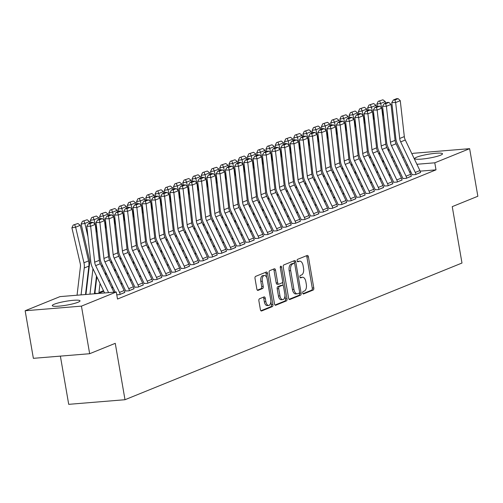 <?xml version="1.0" encoding="UTF-8"?>
<svg xmlns="http://www.w3.org/2000/svg" width="503" height="503" viewBox="0 0 503 503"><rect width="100%" height="100%" fill="white"/><g stroke="black" fill="none" stroke-linecap="round" stroke-linejoin="round"><path stroke-width="0.75" d="M302.693 293.004A1.239 0.66 85.3 0 0 303.428 293.978A1.239 0.66 85.3 0 0 303.535 293.953L313.174 290.042A1.773 0.949 85.3 0 0 313.784 287.949L308.408 256.813A1.773 0.949 85.3 0 0 307.352 255.411A1.773 0.949 85.3 0 0 307.201 255.449L297.562 259.359A1.239 0.66 85.3 0 0 297.135 260.824A1.239 0.66 85.3 0 0 297.87 261.805A1.239 0.66 85.3 0 0 297.977 261.78L299.228 261.277A5.671 3.031 85.3 0 1 299.719 261.158A5.671 3.031 85.3 0 1 303.083 265.634L303.535 268.225A5.671 3.031 85.3 0 1 301.586 274.94L300.341 275.443A1.239 0.66 85.3 0 0 299.914 276.914A1.239 0.66 85.3 0 0 300.649 277.895A1.239 0.66 85.3 0 0 300.756 277.87L302.007 277.36A5.671 3.031 85.3 0 1 302.498 277.241A5.671 3.031 85.3 0 1 305.862 281.718L306.314 284.314A5.671 3.031 85.3 0 1 304.365 291.03L303.12 291.533A1.239 0.66 85.3 0 0 302.693 293.004M54.274 304.202A14.084 1.968 170.2 0 1 69.728 300.7A14.084 1.968 170.2 0 1 80.027 300.832A14.084 1.968 170.2 0 1 78.009 302.259A14.084 1.968 170.2 0 1 62.561 305.761A14.084 1.968 170.2 0 1 52.262 305.629A14.084 1.968 170.2 0 1 54.274 304.202M416.767 157.162A14.084 1.968 170.2 0 1 432.222 153.66A14.084 1.968 170.2 0 1 442.521 153.792A14.084 1.968 170.2 0 1 440.502 155.22A14.084 1.968 170.2 0 1 425.054 158.722A14.084 1.968 170.2 0 1 414.755 158.59A14.084 1.968 170.2 0 1 416.767 157.162M259.491 298.769A1.773 0.949 85.3 0 0 258.888 300.869L260.397 309.603A1.773 0.949 85.3 0 0 261.447 311.005A1.773 0.949 85.3 0 0 261.598 310.967L272.305 306.623A1.773 0.949 85.3 0 0 272.915 304.522L267.533 273.387A1.773 0.949 85.3 0 0 266.483 271.991A1.773 0.949 85.3 0 0 266.332 272.029L255.625 276.367A1.773 0.949 85.3 0 0 255.015 278.467L256.838 289.018A1.773 0.949 85.3 0 0 257.888 290.42A1.773 0.949 85.3 0 0 258.045 290.382L262.629 288.521A1.773 0.949 85.3 0 0 263.232 286.427L262.333 281.19A4.741 2.534 85.3 0 1 264.371 275.481A4.741 2.534 85.3 0 1 267.187 279.222L270.727 299.719A4.741 2.534 85.3 0 1 268.684 305.434A4.741 2.534 85.3 0 1 265.873 301.687L265.282 298.273A1.773 0.949 85.3 0 0 264.232 296.877A1.773 0.949 85.3 0 0 264.075 296.915L259.491 298.769M116.287 291.998L81.442 306.132L25.15 310.753L59.995 296.619L116.287 291.998L117.507 299.046L436.007 169.851L434.787 162.802L416.899 164.274M411.919 153.861L413.34 153.289L469.632 148.668L477.85 196.252L452.247 206.639L461.987 263.031L125.002 399.722L115.262 343.329L89.66 353.716L81.442 306.132M469.632 148.668L434.787 162.802M288.609 298.16A1.773 0.949 85.3 0 0 289.659 299.555A1.773 0.949 85.3 0 0 289.816 299.518L300.517 295.179A1.773 0.949 85.3 0 0 301.127 293.079L295.751 261.944A1.773 0.949 85.3 0 0 294.695 260.548A1.773 0.949 85.3 0 0 294.544 260.579L283.837 264.924A1.773 0.949 85.3 0 0 283.233 267.024L288.609 298.16M286.414 300.901L275.707 305.246A1.773 0.949 85.3 0 1 275.556 305.277A1.773 0.949 85.3 0 1 274.5 303.881L269.124 272.745A1.773 0.949 85.3 0 1 269.734 270.645L274.311 268.791A1.773 0.949 85.3 0 1 274.468 268.753A1.773 0.949 85.3 0 1 275.518 270.149L277.7 282.78A1.773 0.949 85.3 0 0 278.75 284.176A1.773 0.949 85.3 0 0 278.907 284.138L281.944 282.906A1.773 0.949 85.3 0 0 282.554 280.806L280.284 267.665A1.239 0.66 85.3 0 1 280.819 266.169A1.239 0.66 85.3 0 1 281.554 267.15L287.018 298.801A1.773 0.949 85.3 0 1 286.414 300.901L284.893 301.027L275.009 305.032M60.379 356.118L68.71 404.337L125.002 399.722M116.778 294.827L119.695 294.588L124.75 292.381M134.835 287.219L138.174 287.094L143.236 284.88M112.986 287.464L111.861 287.923M153.321 279.718L156.659 279.593L161.721 277.386M131.472 279.97L130.346 280.423M171.806 272.224L175.145 272.098L180.206 269.885M149.957 272.469L148.831 272.928M190.291 264.723L193.63 264.597L198.691 262.39M168.442 264.968L167.317 265.427M208.776 257.222L212.115 257.102L217.177 254.889M186.921 257.473L185.802 257.926M227.262 249.727L230.6 249.601L235.662 247.394M205.406 249.972L204.287 250.431M245.747 242.226L249.086 242.106L254.147 239.893M223.892 242.477L222.772 242.93M264.232 234.731L267.571 234.605L272.632 232.399M242.377 234.976L241.258 235.435M282.717 227.23L286.056 227.105L291.118 224.898M260.862 227.482L259.743 227.934M301.203 219.736L304.541 219.61L309.603 217.397M279.347 219.981L278.228 220.44M319.688 212.235L323.027 212.109L328.088 209.902M297.833 212.486L296.713 212.939M338.173 204.74L341.512 204.614L346.573 202.401M316.318 204.985L315.199 205.444M356.658 197.239L359.997 197.113L365.059 194.906M334.803 197.484L333.684 197.943M375.144 189.738L378.482 189.618L383.544 187.405M353.288 189.989L352.169 190.442M393.629 182.243L396.968 182.117L402.029 179.911M371.774 182.488L370.654 182.947M412.114 174.742L415.453 174.623L420.508 172.41M390.259 174.994L389.14 175.446M436.007 169.851L420.156 171.152M410.863 171.919L409.568 172.02M400.243 172.787L398.948 172.894M95.287 289.847L94.841 290.024M86.044 293.595L85.598 293.771M381.016 178.741L379.897 179.2M402.872 178.496L406.21 178.37L411.272 176.157M362.531 186.242L361.412 186.695M384.386 185.991L387.725 185.865L392.786 183.658M344.046 193.737L342.927 194.196M365.901 193.492L369.24 193.366L374.301 191.159M325.56 201.238L324.441 201.69M347.416 200.986L350.754 200.86L355.816 198.654M307.075 208.732L305.956 209.191M328.931 208.487L332.269 208.361L337.331 206.155M288.59 216.233L287.471 216.686M310.445 215.982L313.784 215.862L318.845 213.649M270.105 223.728L268.986 224.187M291.96 223.483L295.299 223.357L300.36 221.15M251.619 231.229L250.5 231.682M273.475 230.984L276.813 230.858L281.875 228.645M233.134 238.73L232.015 239.183M254.99 238.479L258.328 238.353L263.39 236.146M214.649 246.225L213.53 246.684M236.504 245.98L239.843 245.854L244.904 243.641M196.164 253.726L195.045 254.178M218.019 253.474L221.358 253.349L226.419 251.142M177.678 261.22L176.559 261.679M199.534 260.975L202.872 260.85L207.934 258.643M159.2 268.721L158.074 269.174M181.049 268.47L184.387 268.344L189.449 266.137M140.714 276.216L139.589 276.675M162.563 275.971L165.902 275.845L170.963 273.638M122.229 283.717L121.104 284.17M144.078 283.466L147.417 283.346L152.478 281.133M95.161 293.463L98.506 293.337L103.744 291.212M125.593 290.967L128.931 290.841L133.993 288.634M89.66 353.716L33.368 358.331L25.15 310.753M393.434 161.362L394.559 160.903M402.677 157.615L403.802 157.156M407.568 165.034L406.279 165.141M396.949 165.908L395.66 166.015M302.498 277.241L300.976 277.367A5.671 3.031 85.3 0 0 300.486 277.486L302.007 277.36M299.719 261.158L298.197 261.283A5.671 3.031 85.3 0 0 297.707 261.397L299.228 261.277M302.957 293.695L311.653 290.168A1.773 0.949 85.3 0 0 312.262 288.074L306.887 256.932A1.773 0.949 85.3 0 0 306.377 255.782M294.494 263.603L294.23 262.069A1.773 0.949 85.3 0 0 293.721 260.919M289.118 299.31L298.996 295.305A1.773 0.949 85.3 0 0 299.606 293.205L299.499 292.589M299.103 293.161A1.239 0.66 85.3 0 0 299.53 291.69L294.808 264.364A1.239 0.66 85.3 0 0 294.073 263.383A1.239 0.66 85.3 0 0 293.966 263.409L292.652 263.943A5.671 3.031 85.3 0 0 290.703 270.658L293.928 289.338A5.671 3.031 85.3 0 0 297.298 293.815A5.671 3.031 85.3 0 0 297.789 293.695L299.103 293.161M292.664 263.515A1.239 0.66 85.3 0 0 292.551 263.509A1.239 0.66 85.3 0 0 292.444 263.534L293.966 263.409M297.298 293.815L295.777 293.941A5.671 3.031 85.3 0 1 292.406 289.464L289.181 270.777A5.671 3.031 85.3 0 1 291.13 264.069L292.444 263.534M277.386 284.264A1.773 0.949 85.3 0 1 277.228 284.302A1.773 0.949 85.3 0 1 276.178 282.9L273.997 270.274A1.773 0.949 85.3 0 0 273.487 269.124M282.56 281.894L283.22 285.748M284.943 295.695L285.503 298.927L287.018 298.801M279.964 295.883A4.741 2.534 85.3 0 0 282.78 299.625A4.741 2.534 85.3 0 0 284.817 293.909L283.573 286.691A1.773 0.949 85.3 0 0 282.516 285.289A1.773 0.949 85.3 0 0 282.365 285.327L279.322 286.559A1.773 0.949 85.3 0 0 278.719 288.659L279.964 295.883L278.442 296.003A4.741 2.534 85.3 0 0 281.259 299.75L282.78 299.625M281.152 285.427A1.773 0.949 85.3 0 0 280.995 285.415A1.773 0.949 85.3 0 0 280.844 285.452L282.365 285.327M278.442 296.003L277.197 288.785A1.773 0.949 85.3 0 1 277.801 286.685L280.844 285.452M284.893 301.027A1.773 0.949 85.3 0 0 285.503 298.927M268.684 305.434L267.162 305.554A4.741 2.534 85.3 0 1 264.352 301.813L263.761 298.398A1.773 0.949 85.3 0 0 263.251 297.248M264.371 275.481L262.849 275.606A4.741 2.534 85.3 0 0 260.812 281.315L262.333 281.19M257.347 290.168L261.107 288.647A1.773 0.949 85.3 0 0 261.711 286.547L260.812 281.315M266.716 277.581L266.012 273.513A1.773 0.949 85.3 0 0 265.502 272.362M260.906 310.753L270.784 306.748A1.773 0.949 85.3 0 0 271.394 304.648L270.847 301.498M382.915 99.789L378.187 101.348L382.915 99.789L385.267 101.6L385.619 103.128M392.258 156.093L391.994 158.338M390.077 174.604A1.805 1.503 -112.1 0 0 390.102 175.019L390.108 175.057M388.731 148.718L388.467 150.963M386.543 167.216L386.273 169.467M385.267 101.6L380.645 103.473L381.727 108.12M381.821 108.529L383.726 116.683M379.683 101.103L380.645 103.473L376.898 104.083L378.187 101.348M377.451 106.441L376.898 104.083M383.085 162.796L383.349 160.545M415.918 174.434L415.912 174.396A6.319 5.269 -112.1 0 0 415.283 172.435L400.677 141.89A9.029 7.526 67.9 0 1 399.696 138.476L395.647 102.549L391.799 102.555L395.848 138.482A13.543 11.292 -112.1 0 0 397.32 143.607L411.926 174.145A1.805 1.503 67.9 0 1 412.108 174.711L412.139 174.893M420.539 172.56L420.533 172.523A6.319 5.269 -112.1 0 0 419.904 170.561L405.299 140.016A9.029 7.526 67.9 0 1 404.318 136.602L400.269 100.675L395.647 102.549L394.924 99.971L398.162 98.663L396.622 98.663L393.39 99.978L394.924 99.971M393.39 99.978L391.799 102.555M400.269 100.675L398.162 98.663M373.672 103.536L368.944 105.096L373.672 103.536L376.024 105.347L376.376 106.875M383.016 159.841L382.752 162.092M380.834 178.351A1.805 1.503 -112.1 0 0 380.859 178.766L380.865 178.804M379.488 152.466L379.224 154.717M377.3 170.963L377.03 173.214M376.024 105.347L371.403 107.221L372.484 111.867M372.578 112.276L374.484 120.431M370.441 104.85L371.403 107.221L367.655 107.837L368.944 105.096M368.209 110.188L367.655 107.837M373.842 166.543L374.106 164.292M364.43 107.284L359.702 108.843L364.43 107.284L366.781 109.094L367.133 110.622M373.773 163.588L373.509 165.839M371.591 182.099A1.805 1.503 -112.1 0 0 371.616 182.52L371.623 182.551M370.246 156.213L369.982 158.464M368.058 174.711L367.787 176.962M366.781 109.094L362.16 110.968L363.241 115.615M363.336 116.023L365.241 124.178M361.198 108.598L362.16 110.968L358.413 111.584L359.702 108.843M358.966 113.942L358.413 111.584M364.6 170.291L364.864 168.046M406.675 178.181L406.669 178.144A6.319 5.269 -112.1 0 0 406.04 176.182L391.435 145.637A9.029 7.526 67.9 0 1 390.454 142.223L386.405 106.296L382.557 106.303L386.606 142.23A13.543 11.292 -112.1 0 0 388.077 147.354L402.683 177.899A1.805 1.503 67.9 0 1 402.865 178.458L402.897 178.64M411.297 176.308L411.291 176.27A6.319 5.269 -112.1 0 0 410.662 174.308L396.056 143.764A9.029 7.526 67.9 0 1 395.075 140.35L391.026 104.423L386.405 106.296L385.682 103.725L388.92 102.411L387.379 102.411L384.147 103.725L385.682 103.725M384.147 103.725L382.557 106.303M391.026 104.423L388.92 102.411M397.433 181.929L397.427 181.897A6.319 5.269 -112.1 0 0 396.798 179.929L382.192 149.385A9.029 7.526 67.9 0 1 381.211 145.971L377.162 110.044L373.314 110.056L377.363 145.983A13.543 11.292 -112.1 0 0 378.834 151.101L393.44 181.646A1.805 1.503 67.9 0 1 393.623 182.205L393.654 182.388M402.054 180.055L402.048 180.024A6.319 5.269 -112.1 0 0 401.419 178.056L386.813 147.511A9.029 7.526 67.9 0 1 385.832 144.097L381.783 108.17L377.162 110.044L376.439 107.472L379.677 106.158L378.137 106.164L374.905 107.472L376.439 107.472M374.905 107.472L373.314 110.056M381.783 108.17L379.677 106.158M355.187 111.037L350.459 112.597L355.187 111.037L357.539 112.842L357.891 114.376M364.53 167.336L364.266 169.586M362.349 185.846A1.805 1.503 -112.1 0 0 362.374 186.267L362.38 186.299M361.003 159.96L360.739 162.211M358.815 178.464L358.545 180.709M357.539 112.842L352.917 114.722L353.999 119.368M354.093 119.777L355.998 127.932M351.955 112.345L352.917 114.722L349.17 115.332L350.459 112.597M349.723 117.689L349.17 115.332M355.357 174.044L355.627 171.793M345.945 114.785L341.216 116.344L345.945 114.785L348.296 116.595L348.648 118.123M355.288 171.089L355.024 173.34M353.106 189.6A1.805 1.503 -112.1 0 0 353.131 190.015L353.137 190.052M351.76 163.714L351.496 165.965M349.572 182.212L349.302 184.463M348.296 116.595L343.675 118.469L344.756 123.116M344.851 123.524L346.756 131.679M342.713 116.099L343.675 118.469L339.927 119.085L341.216 116.344M340.481 121.437L339.927 119.085M346.114 177.792L346.385 175.541M388.19 185.682L388.184 185.645A6.319 5.269 -112.1 0 0 387.555 183.677L372.949 153.138A9.029 7.526 67.9 0 1 371.969 149.724L367.919 113.797L364.071 113.804L368.121 149.731A13.543 11.292 -112.1 0 0 369.592 154.849L384.198 185.393A1.805 1.503 67.9 0 1 384.38 185.959L384.411 186.141M392.812 183.802L392.805 183.771A6.319 5.269 -112.1 0 0 392.177 181.803L377.571 151.258A9.029 7.526 67.9 0 1 376.59 147.844L372.541 111.924L367.919 113.797L367.196 111.22L370.434 109.906L368.894 109.912L365.662 111.226L367.196 111.22M365.662 111.226L364.071 113.804M372.541 111.924L370.434 109.906M378.948 189.43L378.941 189.392A6.319 5.269 -112.1 0 0 378.313 187.43L363.707 156.886A9.029 7.526 67.9 0 1 362.726 153.472L358.677 117.545L354.829 117.551L358.878 153.478A13.543 11.292 -112.1 0 0 360.349 158.602L374.955 189.147A1.805 1.503 67.9 0 1 375.137 189.706L375.169 189.889M383.569 187.556L383.563 187.518A6.319 5.269 -112.1 0 0 382.934 185.557L368.328 155.012A9.029 7.526 67.9 0 1 367.347 151.598L363.298 115.671L358.677 117.545L357.954 114.967L361.192 113.659L359.651 113.659L356.42 114.973L357.954 114.967M356.42 114.973L354.829 117.551M363.298 115.671L361.192 113.659M336.702 118.532L331.974 120.091L336.702 118.532L339.053 120.343L339.406 121.871M346.045 174.837L345.781 177.087M343.863 193.347A1.805 1.503 -112.1 0 0 343.889 193.762L343.895 193.8M342.518 167.461L342.254 169.712M340.33 185.959L340.059 188.21M339.053 120.343L334.432 122.216L335.514 126.863M335.608 127.272L337.513 135.426M333.47 119.846L334.432 122.216L330.685 122.833L331.974 120.091M331.238 125.184L330.685 122.833M336.872 181.539L337.142 179.288M369.705 193.177L369.699 193.139A6.319 5.269 -112.1 0 0 369.07 191.178L354.464 160.633A9.029 7.526 67.9 0 1 353.483 157.219L349.434 121.292L345.586 121.305L349.635 157.225A13.543 11.292 -112.1 0 0 351.107 162.35L365.712 192.894A1.805 1.503 67.9 0 1 365.895 193.454L365.926 193.636M374.326 191.303L374.32 191.266A6.319 5.269 -112.1 0 0 373.691 189.304L359.085 158.759A9.029 7.526 67.9 0 1 358.105 155.345L354.055 119.418L349.434 121.292L348.717 118.721L351.949 117.406L350.409 117.406L347.177 118.721L348.717 118.721M347.177 118.721L345.586 121.305M354.055 119.418L351.949 117.406M327.459 122.286L322.731 123.839L327.459 122.286L329.811 124.09L330.163 125.624M336.803 178.584L336.538 180.835M334.621 197.094A1.805 1.503 -112.1 0 0 334.646 197.516L334.652 197.547M333.275 171.209L333.011 173.46M331.087 189.713L330.817 191.957M329.811 124.09L325.19 125.964L326.271 130.617M326.365 131.025L328.27 139.174M324.228 123.593L325.19 125.964L321.442 126.58L322.731 123.839M321.995 128.938L321.442 126.58M327.629 185.286L327.899 183.042M360.462 196.924L360.456 196.893A6.319 5.269 -112.1 0 0 359.827 194.925L345.221 164.38A9.029 7.526 67.9 0 1 344.241 160.966L340.191 125.046L336.344 125.052L340.393 160.979A13.543 11.292 -112.1 0 0 341.864 166.097L356.47 196.642A1.805 1.503 67.9 0 1 356.652 197.201L356.684 197.383M365.084 195.051L365.077 195.019A6.319 5.269 -112.1 0 0 364.449 193.051L349.843 162.507A9.029 7.526 67.9 0 1 348.862 159.093L344.813 123.166L340.191 125.046L339.475 122.468L342.706 121.154L341.166 121.16L337.934 122.468L339.475 122.468M337.934 122.468L336.344 125.052M344.813 123.166L342.706 121.154M318.217 126.033L313.488 127.592L318.217 126.033L320.568 127.844L320.92 129.372M327.56 182.338L327.296 184.582M325.378 200.848A1.805 1.503 -112.1 0 0 325.403 201.263L325.41 201.301M324.033 174.962L323.769 177.207M321.845 193.46L321.58 195.711M320.568 127.844L315.947 129.717L317.028 134.364M317.123 134.773L319.028 142.927M314.985 127.347L315.947 129.717L312.206 130.327L313.488 127.592M312.753 132.685L312.206 130.327M318.386 189.04L318.657 186.789M308.974 129.78L304.246 131.34L308.974 129.78L311.326 131.591L311.678 133.119M318.317 186.085L318.053 188.336M316.136 204.595A1.805 1.503 -112.1 0 0 316.161 205.01L316.167 205.048M314.79 178.71L314.526 180.961M312.602 197.207L312.338 199.458M311.326 131.591L306.704 133.465L307.786 138.111M307.88 138.52L309.785 146.675M305.742 131.094L306.704 133.465L302.963 134.081L304.246 131.34M303.51 136.432L302.963 134.081M309.144 192.787L309.414 190.536M299.731 133.528L295.003 135.087L299.731 133.528L302.083 135.338L302.435 136.866M309.075 189.832L308.811 192.083M306.893 208.343A1.805 1.503 -112.1 0 0 306.918 208.764L306.924 208.795M305.547 182.457L305.283 184.708M303.359 200.955L303.095 203.206M302.083 135.338L297.462 137.212L298.543 141.859M298.637 142.267L300.543 150.422M296.5 134.842L297.462 137.212L293.721 137.828L295.003 135.087M294.268 140.186L293.721 137.828M299.901 196.535L300.172 194.284M290.489 137.281L285.761 138.841L290.489 137.281L292.84 139.086L293.192 140.62M299.832 193.58L299.568 195.83M297.65 212.09A1.805 1.503 -112.1 0 0 297.675 212.511L297.682 212.543M296.305 186.204L296.041 188.455M294.117 204.708L293.853 206.953M292.84 139.086L288.219 140.966L289.3 145.612M289.395 146.021L291.3 154.176M287.257 138.589L288.219 140.966L284.478 141.576L285.761 138.841M285.025 143.933L284.478 141.576M290.659 200.288L290.929 198.037M281.246 141.029L276.518 142.588L281.246 141.029L283.598 142.839L283.956 144.367M290.589 197.333L290.325 199.578M288.408 215.844A1.805 1.503 -112.1 0 0 288.433 216.259L288.439 216.296M287.062 189.958L286.798 192.203M284.874 208.456L284.61 210.707M283.598 142.839L278.976 144.713L280.058 149.36M280.152 149.768L282.057 157.923M278.014 142.343L278.976 144.713L275.235 145.329L276.518 142.588M275.782 147.681L275.235 145.329M281.416 204.036L281.686 201.785M272.01 144.776L267.275 146.335L272.01 144.776L274.355 146.587L274.713 148.115M281.347 201.081L281.083 203.331M279.165 219.591A1.805 1.503 -112.1 0 0 279.19 220.006L279.196 220.044M277.819 193.705L277.555 195.956M275.631 212.203L275.367 214.454M274.355 146.587L269.734 148.46L270.815 153.107M270.91 153.516L272.815 161.67M268.772 146.09L269.734 148.46L265.993 149.077L267.275 146.335M266.54 151.428L265.993 149.077M272.173 207.783L272.444 205.532M262.767 148.53L258.033 150.083L262.767 148.53L265.112 150.334L265.471 151.868M272.104 204.828L271.84 207.079M269.922 223.338A1.805 1.503 -112.1 0 0 269.948 223.76L269.954 223.791M268.577 197.453L268.313 199.704M266.389 215.95L266.125 218.201M265.112 150.334L260.491 152.208L261.573 156.861M261.667 157.263L263.572 165.418M259.529 149.837L260.491 152.208L256.75 152.824L258.033 150.083M257.297 155.182L256.75 152.824M262.931 211.53L263.201 209.286M253.525 152.277L248.79 153.836L253.525 152.277L255.87 154.088L256.228 155.616M262.862 208.575L262.597 210.826M260.68 227.086A1.805 1.503 -112.1 0 0 260.705 227.507L260.711 227.545M259.334 201.2L259.07 203.451M257.146 219.704L256.882 221.955M255.87 154.088L251.249 155.961L252.33 160.608M252.424 161.017L254.329 169.171M250.287 153.591L251.249 155.961L247.507 156.571L248.79 153.836M248.054 158.929L247.507 156.571M253.688 215.284L253.958 213.033M244.282 156.024L239.547 157.584L244.282 156.024L246.627 157.835L246.986 159.363M253.619 212.329L253.355 214.58M251.437 230.839A1.805 1.503 -112.1 0 0 251.462 231.254L251.469 231.292M250.092 204.954L249.828 207.205M247.904 223.451L247.639 225.702M246.627 157.835L242.006 159.709L243.087 164.355M243.182 164.764L245.087 172.919M241.044 157.338L242.006 159.709L238.265 160.325L239.547 157.584M238.812 162.676L238.265 160.325M244.445 219.031L244.716 216.78M235.039 159.772L230.305 161.331L235.039 159.772L237.385 161.582L237.743 163.11M244.376 216.076L244.112 218.327M242.195 234.587A1.805 1.503 -112.1 0 0 242.22 235.002L242.226 235.039M240.849 208.701L240.585 210.952M238.661 227.199L238.397 229.45M237.385 161.582L232.763 163.456L233.845 168.103M233.939 168.511L235.844 176.666M231.801 161.086L232.763 163.456L229.022 164.072L230.305 161.331M229.569 166.424L229.022 164.072M235.203 222.779L235.473 220.528M225.797 163.525L221.062 165.078L225.797 163.525L228.142 165.33L228.5 166.864M235.134 219.824L234.87 222.075M232.952 238.334A1.805 1.503 -112.1 0 0 232.977 238.755L232.983 238.787M231.606 212.448L231.342 214.699M229.418 230.952L229.154 233.197M228.142 165.33L223.521 167.203L224.602 171.856M224.696 172.265L226.601 180.42M222.559 164.833L223.521 167.203L219.78 167.82L221.062 165.078M220.327 170.177L219.78 167.82M225.96 226.526L226.231 224.281M216.554 167.273L211.82 168.832L216.554 167.273L218.899 169.083L219.258 170.611M225.891 223.577L225.627 225.822M223.709 242.088A1.805 1.503 -112.1 0 0 223.734 242.503L223.741 242.54M222.364 216.202L222.1 218.447M220.176 234.7L219.912 236.951M218.899 169.083L214.278 170.957L215.359 175.604M215.454 176.012L217.359 184.167M213.316 168.587L214.278 170.957L210.537 171.567L211.82 168.832M211.084 173.925L210.537 171.567M216.718 230.28L216.988 228.029M207.311 171.02L202.577 172.579L207.311 171.02L209.657 172.831L210.015 174.359M216.648 227.325L216.384 229.575M214.467 245.835A1.805 1.503 -112.1 0 0 214.492 246.25L214.498 246.288M213.121 219.949L212.857 222.2M210.933 238.447L210.669 240.698M209.657 172.831L205.035 174.704L206.117 179.351M206.211 179.76L208.116 187.915M204.073 172.334L205.035 174.704L201.294 175.321L202.577 172.579M201.841 177.672L201.294 175.321M207.475 234.027L207.745 231.776M198.069 174.774L193.334 176.327L198.069 174.774L200.414 176.578L200.772 178.106M207.406 231.072L207.142 233.323M205.224 249.582A1.805 1.503 -112.1 0 0 205.249 250.004L205.255 250.035M203.878 223.697L203.614 225.948M201.69 242.195L201.426 244.445M200.414 176.578L195.793 178.452L196.874 183.098M196.969 183.507L198.874 191.662M194.831 176.081L195.793 178.452L192.052 179.068L193.334 176.327M192.599 181.426L192.052 179.068M198.232 237.774L198.503 235.53M188.826 178.521L184.092 180.08L188.826 178.521L191.171 180.326L191.53 181.86M198.163 234.819L197.899 237.07M195.981 253.33A1.805 1.503 -112.1 0 0 196.007 253.751L196.013 253.782M194.636 227.444L194.372 229.695M192.448 245.948L192.184 248.199M191.171 180.326L186.55 182.205L187.632 186.852M187.732 187.261L189.631 195.416M185.588 179.829L186.55 182.205L182.809 182.815L184.092 180.08M183.356 185.173L182.809 182.815M188.99 241.528L189.26 239.277M179.584 182.268L174.849 183.828L179.584 182.268L181.929 184.079L182.287 185.607M188.921 238.573L188.656 240.824M186.739 257.083A1.805 1.503 -112.1 0 0 186.764 257.498L186.77 257.536M185.393 231.198L185.129 233.449M183.205 249.695L182.941 251.946M181.929 184.079L177.308 185.953L178.389 190.599M178.49 191.008L180.388 199.163M176.346 183.582L177.308 185.953L173.566 186.569L174.849 183.828M174.113 188.921L173.566 186.569M179.747 245.275L180.017 243.024M170.341 186.016L165.606 187.575L170.341 186.016L172.686 187.826L173.045 189.354M179.678 242.32L179.414 244.571M177.496 260.831A1.805 1.503 -112.1 0 0 177.521 261.246L177.528 261.283M176.151 234.945L175.887 237.196M173.963 253.443L173.698 255.694M172.686 187.826L168.065 189.7L169.146 194.347M169.247 194.755L171.146 202.91M167.103 187.33L168.065 189.7L164.324 190.316L165.606 187.575M164.871 192.668L164.324 190.316M170.504 249.023L170.775 246.772M161.098 189.769L156.364 191.322L161.098 189.769L163.444 191.574L163.802 193.108M170.435 246.068L170.171 248.319M168.254 264.578A1.805 1.503 -112.1 0 0 168.279 264.999L168.285 265.031M166.908 238.692L166.644 240.943M164.72 257.196L164.456 259.441M163.444 191.574L158.822 193.448L159.904 198.1M160.004 198.509L161.903 206.658M157.86 191.077L158.822 193.448L155.081 194.064L156.364 191.322M155.628 196.422L155.081 194.064M161.262 252.77L161.532 250.525M151.856 193.517L147.121 195.076L151.856 193.517L154.201 195.327L154.559 196.855M161.193 249.821L160.929 252.066M159.011 268.332A1.805 1.503 -112.1 0 0 159.036 268.747L159.042 268.784M157.665 242.446L157.401 244.691M155.477 260.944L155.213 263.195M154.201 195.327L149.58 197.201L150.661 201.848M150.762 202.256L152.661 210.411M148.618 194.831L149.58 197.201L145.839 197.811L147.121 195.076M146.386 200.169L145.839 197.811M152.019 256.524L152.29 254.273M142.613 197.264L137.879 198.823L142.613 197.264L144.958 199.075L145.317 200.603M151.95 253.569L151.686 255.82M149.768 272.079A1.805 1.503 -112.1 0 0 149.793 272.494L149.8 272.532M148.423 246.193L148.159 248.444M146.235 264.691L145.971 266.942M144.958 199.075L140.337 200.949L141.418 205.595M141.519 206.004L143.418 214.159M139.375 198.578L140.337 200.949L136.596 201.565L137.879 198.823M137.143 203.916L136.596 201.565M142.777 260.271L143.047 258.02M133.37 201.011L128.636 202.571L133.37 201.011L135.716 202.822L136.074 204.35M142.707 257.316L142.443 259.567M140.526 275.826A1.805 1.503 -112.1 0 0 140.551 276.248L140.557 276.279M139.18 249.941L138.916 252.192M136.992 268.439L136.728 270.689M135.716 202.822L131.094 204.696L132.176 209.342M132.276 209.751L134.175 217.906M130.132 202.325L131.094 204.696L127.353 205.312L128.636 202.571M127.9 207.67L127.353 205.312M133.534 264.018L133.804 261.767M351.22 200.678L351.213 200.64A6.319 5.269 -112.1 0 0 350.585 198.679L335.979 168.134A9.029 7.526 67.9 0 1 334.998 164.72L330.949 128.793L327.101 128.799L331.15 164.726A13.543 11.292 -112.1 0 0 332.621 169.844L347.227 200.389A1.805 1.503 67.9 0 1 347.41 200.955L347.441 201.137M355.841 198.804L355.835 198.767A6.319 5.269 -112.1 0 0 355.206 196.799L340.6 166.26A9.029 7.526 67.9 0 1 339.619 162.846L335.57 126.919L330.949 128.793L330.232 126.215L333.464 124.907L331.923 124.907L328.692 126.222L330.232 126.215M328.692 126.222L327.101 128.799M335.57 126.919L333.464 124.907M341.977 204.425L341.971 204.388A6.319 5.269 -112.1 0 0 341.342 202.426L326.736 171.881A9.029 7.526 67.9 0 1 325.755 168.467L321.706 132.541L317.858 132.547L321.907 168.474A13.543 11.292 -112.1 0 0 323.379 173.598L337.985 204.143A1.805 1.503 67.9 0 1 338.167 204.702L338.198 204.884M346.598 202.552L346.592 202.514A6.319 5.269 -112.1 0 0 345.963 200.552L331.358 170.008A9.029 7.526 67.9 0 1 330.377 166.594L326.328 130.667L321.706 132.541L320.989 129.963L324.221 128.655L322.681 128.655L319.449 129.969L320.989 129.963M319.449 129.969L317.858 132.547M326.328 130.667L324.221 128.655M332.735 208.173L332.728 208.141A6.319 5.269 -112.1 0 0 332.099 206.173L317.494 175.629A9.029 7.526 67.9 0 1 316.513 172.215L312.464 136.288L308.616 136.3L312.665 172.227A13.543 11.292 -112.1 0 0 314.136 177.345L328.742 207.89A1.805 1.503 67.9 0 1 328.924 208.449L328.956 208.632M337.356 206.299L337.35 206.261A6.319 5.269 -112.1 0 0 336.721 204.3L322.115 173.755A9.029 7.526 67.9 0 1 321.134 170.341L317.085 134.414L312.464 136.288L311.747 133.716L314.979 132.402L313.438 132.408L310.206 133.716L311.747 133.716M310.206 133.716L308.616 136.3M317.085 134.414L314.979 132.402M323.492 211.92L323.486 211.889A6.319 5.269 -112.1 0 0 322.857 209.921L308.251 179.382A9.029 7.526 67.9 0 1 307.27 175.968L303.221 140.041L299.373 140.048L303.422 175.975A13.543 11.292 -112.1 0 0 304.893 181.093L319.499 211.637A1.805 1.503 67.9 0 1 319.682 212.203L319.713 212.385M328.113 210.047L328.107 210.015A6.319 5.269 -112.1 0 0 327.478 208.047L312.872 177.502A9.029 7.526 67.9 0 1 311.891 174.088L307.842 138.168L303.221 140.041L302.504 137.464L305.736 136.15L304.196 136.156L300.964 137.47L302.504 137.464M300.964 137.47L299.373 140.048M307.842 138.168L305.736 136.15M314.249 215.674L314.243 215.636A6.319 5.269 -112.1 0 0 313.614 213.674L299.008 183.13A9.029 7.526 67.9 0 1 298.028 179.716L293.978 143.789L290.13 143.795L294.18 179.722A13.543 11.292 -112.1 0 0 295.651 184.846L310.257 215.391A1.805 1.503 67.9 0 1 310.439 215.95L310.47 216.133M318.871 213.8L318.864 213.762A6.319 5.269 -112.1 0 0 318.236 211.801L303.63 181.256A9.029 7.526 67.9 0 1 302.649 177.842L298.6 141.915L293.978 143.789L293.262 141.211L296.493 139.903L294.953 139.903L291.721 141.217L293.262 141.211M291.721 141.217L290.13 143.795M298.6 141.915L296.493 139.903M305.007 219.421L305 219.383A6.319 5.269 -112.1 0 0 304.372 217.422L289.766 186.877A9.029 7.526 67.9 0 1 288.785 183.463L284.736 147.536L280.888 147.549L284.937 183.469A13.543 11.292 -112.1 0 0 286.408 188.594L301.014 219.138A1.805 1.503 67.9 0 1 301.196 219.698L301.228 219.88M309.628 217.548L309.622 217.51A6.319 5.269 -112.1 0 0 308.993 215.548L294.387 185.003A9.029 7.526 67.9 0 1 293.406 181.589L289.357 145.663L284.736 147.536L284.019 144.965L287.251 143.651L285.71 143.651L282.479 144.965L284.019 144.965M282.479 144.965L280.888 147.549M289.357 145.663L287.251 143.651M295.764 223.169L295.758 223.137A6.319 5.269 -112.1 0 0 295.129 221.169L280.523 190.624A9.029 7.526 67.9 0 1 279.542 187.21L275.493 151.284L271.645 151.296L275.694 187.223A13.543 11.292 -112.1 0 0 277.166 192.341L291.771 222.886A1.805 1.503 67.9 0 1 291.954 223.445L291.985 223.628M300.385 221.295L300.379 221.263A6.319 5.269 -112.1 0 0 299.75 219.295L285.144 188.751A9.029 7.526 67.9 0 1 284.164 185.337L280.114 149.41L275.493 151.284L274.776 148.712L278.008 147.398L276.468 147.404L273.236 148.712L274.776 148.712M273.236 148.712L271.645 151.296M280.114 149.41L278.008 147.398M286.521 226.922L286.515 226.884A6.319 5.269 -112.1 0 0 285.886 224.923L271.28 194.378A9.029 7.526 67.9 0 1 270.3 190.964L266.25 155.037L262.403 155.043L266.452 190.97A13.543 11.292 -112.1 0 0 267.923 196.088L282.529 226.633A1.805 1.503 67.9 0 1 282.711 227.199L282.743 227.381M291.143 225.042L291.136 225.011A6.319 5.269 -112.1 0 0 290.508 223.043L275.902 192.498A9.029 7.526 67.9 0 1 274.921 189.09L270.872 153.163L266.25 155.037L265.534 152.459L268.765 151.145L267.225 151.151L263.993 152.466L265.534 152.459M263.993 152.466L262.403 155.043M270.872 153.163L268.765 151.145M277.279 230.67L277.272 230.632A6.319 5.269 -112.1 0 0 276.644 228.67L262.038 198.125A9.029 7.526 67.9 0 1 261.057 194.711L257.008 158.785L253.16 158.791L257.209 194.718A13.543 11.292 -112.1 0 0 258.68 199.842L273.286 230.387A1.805 1.503 67.9 0 1 273.469 230.946L273.5 231.129M281.9 228.796L281.894 228.758A6.319 5.269 -112.1 0 0 281.265 226.796L266.659 196.252A9.029 7.526 67.9 0 1 265.678 192.838L261.629 156.911L257.008 158.785L256.291 156.207L259.523 154.899L257.982 154.899L254.751 156.213L256.291 156.207M254.751 156.213L253.16 158.791M261.629 156.911L259.523 154.899M268.036 234.417L268.03 234.385A6.319 5.269 -112.1 0 0 267.401 232.417L252.795 201.873A9.029 7.526 67.9 0 1 251.814 198.459L247.765 162.532L243.917 162.544L247.966 198.471A13.543 11.292 -112.1 0 0 249.438 203.589L264.044 234.134A1.805 1.503 67.9 0 1 264.226 234.694L264.257 234.876M272.657 232.543L272.651 232.505A6.319 5.269 -112.1 0 0 272.022 230.544L257.417 199.999A9.029 7.526 67.9 0 1 256.436 196.585L252.387 160.658L247.765 162.532L247.048 159.96L250.28 158.646L248.74 158.652L245.508 159.96L247.048 159.96M245.508 159.96L243.917 162.544M252.387 160.658L250.28 158.646M258.794 238.164L258.787 238.133A6.319 5.269 -112.1 0 0 258.158 236.165L243.553 205.62A9.029 7.526 67.9 0 1 242.572 202.206L238.523 166.286L234.675 166.292L238.724 202.219A13.543 11.292 -112.1 0 0 240.195 207.337L254.801 237.881A1.805 1.503 67.9 0 1 254.983 238.441L255.015 238.629M263.415 236.291L263.409 236.259A6.319 5.269 -112.1 0 0 262.78 234.291L248.174 203.746A9.029 7.526 67.9 0 1 247.193 200.332L243.144 164.406L238.523 166.286L237.806 163.708L241.038 162.394L239.497 162.4L236.265 163.714L237.806 163.708M236.265 163.714L234.675 166.292M243.144 164.406L241.038 162.394M249.551 241.918L249.545 241.88A6.319 5.269 -112.1 0 0 248.916 239.918L234.31 209.374A9.029 7.526 67.9 0 1 233.329 205.96L229.28 170.033L225.432 170.039L229.481 205.966A13.543 11.292 -112.1 0 0 230.952 211.09L245.558 241.629A1.805 1.503 67.9 0 1 245.741 242.195L245.772 242.377M254.172 240.044L254.166 240.006A6.319 5.269 -112.1 0 0 253.537 238.045L238.931 207.5A9.029 7.526 67.9 0 1 237.95 204.086L233.901 168.159L229.28 170.033L228.563 167.455L231.795 166.147L230.255 166.147L227.023 167.461L228.563 167.455M227.023 167.461L225.432 170.039M233.901 168.159L231.795 166.147M240.308 245.665L240.302 245.627A6.319 5.269 -112.1 0 0 239.673 243.666L225.067 213.121A9.029 7.526 67.9 0 1 224.087 209.707L220.037 173.78L216.189 173.786L220.239 209.713A13.543 11.292 -112.1 0 0 221.71 214.838L236.316 245.382A1.805 1.503 67.9 0 1 236.498 245.942L236.529 246.124M244.93 243.792L244.923 243.754A6.319 5.269 -112.1 0 0 244.295 241.792L229.689 211.247A9.029 7.526 67.9 0 1 228.708 207.833L224.659 171.907L220.037 173.78L219.321 171.209L222.552 169.895L221.012 169.895L217.78 171.209L219.321 171.209M217.78 171.209L216.189 173.786M224.659 171.907L222.552 169.895M231.066 249.413L231.059 249.381A6.319 5.269 -112.1 0 0 230.431 247.413L215.825 216.868A9.029 7.526 67.9 0 1 214.844 213.454L210.795 177.528L206.947 177.54L210.996 213.467A13.543 11.292 -112.1 0 0 212.467 218.585L227.073 249.13A1.805 1.503 67.9 0 1 227.255 249.689L227.287 249.872M235.687 247.539L235.681 247.507A6.319 5.269 -112.1 0 0 235.052 245.539L220.446 214.995A9.029 7.526 67.9 0 1 219.465 211.581L215.416 175.654L210.795 177.528L210.078 174.956L213.31 173.642L211.769 173.648L208.538 174.956L210.078 174.956M208.538 174.956L206.947 177.54M215.416 175.654L213.31 173.642M221.823 253.166L221.817 253.128A6.319 5.269 -112.1 0 0 221.188 251.16L206.582 220.622A9.029 7.526 67.9 0 1 205.601 217.208L201.552 181.281L197.704 181.287L201.753 217.214A13.543 11.292 -112.1 0 0 203.225 222.332L217.83 252.877A1.805 1.503 67.9 0 1 218.013 253.443L218.044 253.625M226.444 251.286L226.438 251.255A6.319 5.269 -112.1 0 0 225.809 249.287L211.203 218.742A9.029 7.526 67.9 0 1 210.223 215.328L206.173 179.408L201.552 181.281L200.835 178.703L204.067 177.389L202.527 177.396L199.295 178.71L200.835 178.703M199.295 178.71L197.704 181.287M206.173 179.408L204.067 177.389M212.58 256.914L212.574 256.876A6.319 5.269 -112.1 0 0 211.945 254.914L197.339 224.369A9.029 7.526 67.9 0 1 196.359 220.955L192.309 185.029L188.462 185.035L192.511 220.962A13.543 11.292 -112.1 0 0 193.988 226.086L208.588 256.631A1.805 1.503 67.9 0 1 208.77 257.19L208.802 257.373M217.202 255.04L217.195 255.002A6.319 5.269 -112.1 0 0 216.567 253.04L201.961 222.496A9.029 7.526 67.9 0 1 200.98 219.082L196.931 183.155L192.309 185.029L191.593 182.451L194.824 181.143L193.284 181.143L190.052 182.457L191.593 182.451M190.052 182.457L188.462 185.035M196.931 183.155L194.824 181.143M203.338 260.661L203.331 260.623A6.319 5.269 -112.1 0 0 202.703 258.661L188.097 228.117A9.029 7.526 67.9 0 1 187.116 224.703L183.067 188.776L179.219 188.788L183.268 224.709A13.543 11.292 -112.1 0 0 184.746 229.833L199.345 260.378A1.805 1.503 67.9 0 1 199.528 260.938L199.559 261.12M207.959 258.787L207.953 258.749A6.319 5.269 -112.1 0 0 207.324 256.788L192.718 226.243A9.029 7.526 67.9 0 1 191.737 222.829L187.688 186.902L183.067 188.776L182.35 186.204L185.582 184.89L184.041 184.89L180.81 186.204L182.35 186.204M180.81 186.204L179.219 188.788M187.688 186.902L185.582 184.89M194.095 264.408L194.089 264.377A6.319 5.269 -112.1 0 0 193.46 262.409L178.854 231.864A9.029 7.526 67.9 0 1 177.873 228.45L173.824 192.53L169.976 192.536L174.025 228.463A13.543 11.292 -112.1 0 0 175.503 233.581L190.103 264.125A1.805 1.503 67.9 0 1 190.285 264.685L190.316 264.867M198.716 262.535L198.71 262.503A6.319 5.269 -112.1 0 0 198.081 260.535L183.476 229.99A9.029 7.526 67.9 0 1 182.495 226.576L178.446 190.65L173.824 192.53L173.107 189.952L176.339 188.638L174.799 188.644L171.567 189.952L173.107 189.952M171.567 189.952L169.976 192.536M178.446 190.65L176.339 188.638M184.853 268.162L184.846 268.124A6.319 5.269 -112.1 0 0 184.217 266.162L169.612 235.618A9.029 7.526 67.9 0 1 168.631 232.204L164.582 196.277L160.734 196.283L164.783 232.21A13.543 11.292 -112.1 0 0 166.26 237.328L180.866 267.873A1.805 1.503 67.9 0 1 181.042 268.439L181.074 268.621M189.474 266.288L189.468 266.25A6.319 5.269 -112.1 0 0 188.839 264.282L174.233 233.744A9.029 7.526 67.9 0 1 173.252 230.33L169.203 194.403L164.582 196.277L163.865 193.699L167.097 192.391L165.556 192.391L162.324 193.705L163.865 193.699M162.324 193.705L160.734 196.283M169.203 194.403L167.097 192.391M175.61 271.909L175.604 271.872A6.319 5.269 -112.1 0 0 174.975 269.91L160.369 239.365A9.029 7.526 67.9 0 1 159.388 235.951L155.339 200.024L151.491 200.031L155.54 235.957A13.543 11.292 -112.1 0 0 157.018 241.082L171.624 271.626A1.805 1.503 67.9 0 1 171.8 272.186L171.831 272.368M180.231 270.036L180.225 269.998A6.319 5.269 -112.1 0 0 179.596 268.036L164.99 237.491A9.029 7.526 67.9 0 1 164.009 234.077L159.96 198.151L155.339 200.024L154.622 197.453L157.854 196.139L156.314 196.139L153.082 197.453L154.622 197.453M153.082 197.453L151.491 200.031M159.96 198.151L157.854 196.139M166.367 275.657L166.361 275.625A6.319 5.269 -112.1 0 0 165.732 273.657L151.126 243.112A9.029 7.526 67.9 0 1 150.146 239.698L146.096 203.772L142.248 203.784L146.298 239.711A13.543 11.292 -112.1 0 0 147.775 244.829L162.381 275.374A1.805 1.503 67.9 0 1 162.557 275.933L162.588 276.116M170.989 273.783L170.982 273.745A6.319 5.269 -112.1 0 0 170.354 271.783L155.748 241.239A9.029 7.526 67.9 0 1 154.767 237.825L150.718 201.898L146.096 203.772L145.38 201.2L148.611 199.886L147.071 199.892L143.839 201.2L145.38 201.2M143.839 201.2L142.248 203.784M150.718 201.898L148.611 199.886M124.128 204.765L119.393 206.324L124.128 204.765L126.473 206.57L126.831 208.104M133.465 261.063L133.201 263.314M131.283 279.574A1.805 1.503 -112.1 0 0 131.308 279.995L131.314 280.026M129.937 253.688L129.673 255.939M127.749 272.192L127.485 274.437M126.473 206.57L121.852 208.449L122.933 213.096M123.034 213.505L124.933 221.66M120.89 206.073L121.852 208.449L118.111 209.059L119.393 206.324M118.658 211.417L118.111 209.059M124.291 267.772L124.562 265.521M157.125 279.404L157.118 279.372A6.319 5.269 -112.1 0 0 156.49 277.404L141.884 246.866A9.029 7.526 67.9 0 1 140.903 243.452L136.854 207.525L133.006 207.532L137.055 243.458A13.543 11.292 -112.1 0 0 138.532 248.576L153.138 279.121A1.805 1.503 67.9 0 1 153.314 279.687L153.346 279.869M161.746 277.53L161.74 277.499A6.319 5.269 -112.1 0 0 161.111 275.531L146.505 244.986A9.029 7.526 67.9 0 1 145.524 241.572L141.475 205.652L136.854 207.525L136.137 204.947L139.369 203.633L137.828 203.64L134.597 204.954L136.137 204.947M134.597 204.954L133.006 207.532M141.475 205.652L139.369 203.633M114.885 208.512L110.151 210.072L114.885 208.512L117.23 210.323L117.589 211.851M124.222 264.817L123.958 267.062M122.04 283.327A1.805 1.503 -112.1 0 0 122.066 283.742L122.072 283.78M120.695 257.442L120.431 259.686M118.507 275.94L118.243 278.19M117.23 210.323L112.609 212.197L113.691 216.843M113.791 217.252L115.69 225.407M111.647 209.826L112.609 212.197L108.868 212.813L110.151 210.072M109.415 215.165L108.868 212.813M115.049 271.519L115.319 269.268M147.882 283.158L147.876 283.12A6.319 5.269 -112.1 0 0 147.247 281.158L132.641 250.613A9.029 7.526 67.9 0 1 131.66 247.199L127.611 211.273L123.763 211.279L127.812 247.206A13.543 11.292 -112.1 0 0 129.29 252.33L143.896 282.875A1.805 1.503 67.9 0 1 144.072 283.434L144.103 283.617M152.503 281.284L152.497 281.246A6.319 5.269 -112.1 0 0 151.868 279.284L137.262 248.74A9.029 7.526 67.9 0 1 136.282 245.326L132.232 209.399L127.611 211.273L126.894 208.695L130.126 207.387L128.592 207.387L125.354 208.701L126.894 208.695M125.354 208.701L123.763 211.279M132.232 209.399L130.126 207.387M105.643 212.26L100.908 213.819L105.643 212.26L107.988 214.071L108.346 215.598M114.98 268.564L114.715 270.815M112.798 287.075A1.805 1.503 -112.1 0 0 112.823 287.49L112.829 287.527M111.452 261.189L111.188 263.44M109.264 279.687L109 281.938M107.988 214.071L103.367 215.944L104.448 220.591M104.549 220.999L106.447 229.154M102.405 213.574L103.367 215.944L99.625 216.56L100.908 213.819M100.172 218.912L99.625 216.56M105.806 275.267L106.076 273.016M138.639 286.905L138.633 286.867A6.319 5.269 -112.1 0 0 138.004 284.905L123.398 254.361A9.029 7.526 67.9 0 1 122.418 250.947L118.368 215.02L114.521 215.032L118.57 250.953A13.543 11.292 -112.1 0 0 120.047 256.077L134.653 286.622A1.805 1.503 67.9 0 1 134.829 287.182L134.861 287.364M143.261 285.031L143.254 284.994A6.319 5.269 -112.1 0 0 142.626 283.032L128.02 252.487A9.029 7.526 67.9 0 1 127.039 249.073L122.99 213.146L118.368 215.02L117.652 212.448L120.883 211.134L119.349 211.134L116.111 212.448L117.652 212.448M116.111 212.448L114.521 215.032M122.99 213.146L120.883 211.134M96.4 216.013L91.665 217.566L96.4 216.013L98.745 217.818L99.104 219.352M105.737 272.312L105.473 274.563M103.555 290.822A1.805 1.503 -112.1 0 0 103.58 291.243L103.587 291.275M98.965 293.148L98.959 293.117A1.805 1.503 -112.1 0 1 98.946 292.539L100.022 283.434M102.21 264.936L101.946 267.187M98.745 217.818L94.124 219.692L95.205 224.344M95.306 224.747L97.205 232.902M93.162 217.321L94.124 219.692L90.383 220.308L91.665 217.566M90.93 222.666L90.383 220.308M95.186 293.607L95.155 293.425A6.319 5.269 67.9 0 1 95.098 291.419L96.834 276.769M129.397 290.652L129.39 290.621A6.319 5.269 -112.1 0 0 128.762 288.653L114.156 258.108A9.029 7.526 67.9 0 1 113.175 254.694L109.126 218.767L105.278 218.78L109.327 254.707A13.543 11.292 -112.1 0 0 110.805 259.825L125.41 290.369A1.805 1.503 67.9 0 1 125.587 290.929L125.618 291.111M134.018 288.779L134.012 288.747A6.319 5.269 -112.1 0 0 133.383 286.779L118.777 256.234A9.029 7.526 67.9 0 1 117.796 252.82L113.747 216.894L109.126 218.767L108.409 216.196L111.641 214.882L110.107 214.888L106.869 216.196L108.409 216.196M106.869 216.196L105.278 218.78M113.747 216.894L111.641 214.882M87.157 219.761L82.423 221.32L87.157 219.761L89.503 221.571L89.861 223.099M96.494 276.059L94.394 293.796M92.967 268.684L89.955 294.161M89.503 221.571L84.881 223.445L87.962 236.655M83.919 221.075L84.881 223.445L81.14 224.055L82.423 221.32M85.938 294.488L89.647 263.113A9.029 7.526 -112.1 0 0 89.44 259.636L81.14 224.055M120.154 294.406L120.148 294.368A6.319 5.269 -112.1 0 0 119.519 292.406L104.913 261.862A9.029 7.526 67.9 0 1 103.932 258.448L99.883 222.521L96.035 222.527L100.084 258.454A13.543 11.292 -112.1 0 0 101.562 263.572L115.193 292.086M124.775 292.526L124.769 292.495A6.319 5.269 -112.1 0 0 124.14 290.527L109.535 259.982A9.029 7.526 67.9 0 1 108.554 256.574L104.505 220.647L99.883 222.521L99.166 219.943L102.398 218.629L100.864 218.635L97.626 219.949L99.166 219.943M97.626 219.949L96.035 222.527M104.505 220.647L102.398 218.629M77.915 223.508L73.18 225.067L77.915 223.508L80.26 225.319L88.566 260.894A13.543 11.292 67.9 0 1 88.874 266.112L85.51 294.525M80.26 225.319L75.639 227.193L83.944 262.767A13.543 11.292 67.9 0 1 84.252 267.986L81.071 294.89M74.677 224.822L75.639 227.193L71.898 227.809L73.18 225.067M77.053 295.217L80.405 266.86A9.029 7.526 -112.1 0 0 80.197 263.383L71.898 227.809M108.591 292.627L95.671 265.609A9.029 7.526 67.9 0 1 94.69 262.195L90.641 226.268L86.793 226.275L90.842 262.201A13.543 11.292 -112.1 0 0 92.319 267.326L104.574 292.96M113.904 292.193L100.292 263.735A9.029 7.526 67.9 0 1 99.311 260.321L95.262 224.395L90.641 226.268L89.924 223.69L93.156 222.383L91.621 222.383L88.383 223.697L89.924 223.69M88.383 223.697L86.793 226.275M95.262 224.395L93.156 222.383M306.887 256.932L308.408 256.813M312.262 288.074L313.784 287.949M311.653 290.168L313.174 290.042M294.23 262.069L295.751 261.944M299.606 293.205L301.127 293.079M298.996 295.305L300.517 295.179M289.502 299.543L289.816 299.518M291.13 264.069L292.652 263.943M289.181 270.777L290.703 270.658M292.406 289.464L293.928 289.338M273.997 270.274L275.518 270.149M276.178 282.9L277.7 282.78M280.253 267.256L281.554 267.15M277.801 286.685L279.322 286.559M277.197 288.785L278.719 288.659M263.761 298.398L265.282 298.273M264.352 301.813L265.873 301.687M261.711 286.547L263.232 286.427M261.107 288.647L262.629 288.521M257.731 290.407L258.045 290.382M266.012 273.513L267.533 273.387M271.394 304.648L272.915 304.522M270.784 306.748L272.305 306.623M390.102 175.019L389.121 175.415M390.014 174.472L388.888 174.931M415.912 174.396L420.533 172.523M400.677 141.89L405.299 140.016M399.696 138.476L404.318 136.602M415.283 172.435L419.904 170.561M380.859 178.766L379.878 179.169M380.771 178.225L379.646 178.678M371.616 182.52L370.636 182.916M371.528 181.973L370.403 182.426M406.669 178.144L411.291 176.27M391.435 145.637L396.056 143.764M390.454 142.223L395.075 140.35M406.04 176.182L410.662 174.308M397.427 181.897L402.048 180.024M382.192 149.385L386.813 147.511M381.211 145.971L385.832 144.097M396.798 179.929L401.419 178.056M362.374 186.267L361.393 186.663M362.286 185.72L361.16 186.179M353.131 190.015L352.15 190.411M353.043 189.468L351.918 189.927M388.184 185.645L392.805 183.771M372.949 153.138L377.571 151.258M371.969 149.724L376.59 147.844M387.555 183.677L392.177 181.803M378.941 189.392L383.563 187.518M363.707 156.886L368.328 155.012M362.726 153.472L367.347 151.598M378.313 187.43L382.934 185.557M343.889 193.762L342.908 194.164M343.8 193.221L342.675 193.674M369.699 193.139L374.32 191.266M354.464 160.633L359.085 158.759M353.483 157.219L358.105 155.345M369.07 191.178L373.691 189.304M334.646 197.516L333.665 197.912M334.558 196.969L333.432 197.428M360.456 196.893L365.077 195.019M345.221 164.38L349.843 162.507M344.241 160.966L348.862 159.093M359.827 194.925L364.449 193.051M325.403 201.263L324.422 201.659M325.315 200.716L324.19 201.175M316.161 205.01L315.18 205.413M316.073 204.47L314.947 204.922M306.918 208.764L305.937 209.16M306.83 208.217L305.705 208.67M297.675 212.511L296.695 212.907M297.587 211.964L296.462 212.423M288.433 216.259L287.452 216.655M288.345 215.712L287.219 216.171M279.19 220.006L278.209 220.408M279.102 219.465L277.977 219.918M269.948 223.76L268.967 224.156M269.86 223.213L268.734 223.665M260.705 227.507L259.724 227.903M260.617 226.96L259.491 227.419M251.462 231.254L250.481 231.65M251.374 230.707L250.249 231.166M242.22 235.002L241.239 235.404M242.132 234.461L241.006 234.914M232.977 238.755L231.996 239.151M232.889 238.208L231.764 238.667M223.734 242.503L222.754 242.899M223.646 241.956L222.521 242.415M214.492 246.25L213.511 246.652M214.404 245.709L213.278 246.162M205.249 250.004L204.268 250.4M205.161 249.457L204.036 249.909M196.007 253.751L195.026 254.147M195.919 253.204L194.793 253.663M186.764 257.498L185.783 257.894M186.676 256.951L185.55 257.41M177.521 261.246L176.54 261.648M177.433 260.705L176.308 261.158M168.279 264.999L167.298 265.395M168.191 264.452L167.065 264.911M159.036 268.747L158.055 269.143M158.948 268.2L157.823 268.659M149.793 272.494L148.813 272.896M149.705 271.953L148.58 272.406M140.551 276.248L139.57 276.644M140.463 275.701L139.337 276.153M351.213 200.64L355.835 198.767M335.979 168.134L340.6 166.26M334.998 164.72L339.619 162.846M350.585 198.679L355.206 196.799M341.971 204.388L346.592 202.514M326.736 171.881L331.358 170.008M325.755 168.467L330.377 166.594M341.342 202.426L345.963 200.552M332.728 208.141L337.35 206.261M317.494 175.629L322.115 173.755M316.513 172.215L321.134 170.341M332.099 206.173L336.721 204.3M323.486 211.889L328.107 210.015M308.251 179.382L312.872 177.502M307.27 175.968L311.891 174.088M322.857 209.921L327.478 208.047M314.243 215.636L318.864 213.762M299.008 183.13L303.63 181.256M298.028 179.716L302.649 177.842M313.614 213.674L318.236 211.801M305 219.383L309.622 217.51M289.766 186.877L294.387 185.003M288.785 183.463L293.406 181.589M304.372 217.422L308.993 215.548M295.758 223.137L300.379 221.263M280.523 190.624L285.144 188.751M279.542 187.21L284.164 185.337M295.129 221.169L299.75 219.295M286.515 226.884L291.136 225.011M271.28 194.378L275.902 192.498M270.3 190.964L274.921 189.09M285.886 224.923L290.508 223.043M277.272 230.632L281.894 228.758M262.038 198.125L266.659 196.252M261.057 194.711L265.678 192.838M276.644 228.67L281.265 226.796M268.03 234.385L272.651 232.505M252.795 201.873L257.417 199.999M251.814 198.459L256.436 196.585M267.401 232.417L272.022 230.544M258.787 238.133L263.409 236.259M243.553 205.62L248.174 203.746M242.572 202.206L247.193 200.332M258.158 236.165L262.78 234.291M249.545 241.88L254.166 240.006M234.31 209.374L238.931 207.5M233.329 205.96L237.95 204.086M248.916 239.918L253.537 238.045M240.302 245.627L244.923 243.754M225.067 213.121L229.689 211.247M224.087 209.707L228.708 207.833M239.673 243.666L244.295 241.792M231.059 249.381L235.681 247.507M215.825 216.868L220.446 214.995M214.844 213.454L219.465 211.581M230.431 247.413L235.052 245.539M221.817 253.128L226.438 251.255M206.582 220.622L211.203 218.742M205.601 217.208L210.223 215.328M221.188 251.16L225.809 249.287M212.574 256.876L217.195 255.002M197.339 224.369L201.961 222.496M196.359 220.955L200.98 219.082M211.945 254.914L216.567 253.04M203.331 260.623L207.953 258.749M188.097 228.117L192.718 226.243M187.116 224.703L191.737 222.829M202.703 258.661L207.324 256.788M194.089 264.377L198.71 262.503M178.854 231.864L183.476 229.99M177.873 228.45L182.495 226.576M193.46 262.409L198.081 260.535M184.846 268.124L189.468 266.25M169.612 235.618L174.233 233.744M168.631 232.204L173.252 230.33M184.217 266.162L188.839 264.282M175.604 271.872L180.225 269.998M160.369 239.365L164.99 237.491M159.388 235.951L164.009 234.077M174.975 269.91L179.596 268.036M166.361 275.625L170.982 273.745M151.126 243.112L155.748 241.239M150.146 239.698L154.767 237.825M165.732 273.657L170.354 271.783M131.308 279.995L130.327 280.391M131.22 279.448L130.095 279.907M157.118 279.372L161.74 277.499M141.884 246.866L146.505 244.986M140.903 243.452L145.524 241.572M156.49 277.404L161.111 275.531M122.066 283.742L121.085 284.138M121.978 283.195L120.852 283.654M147.876 283.12L152.497 281.246M132.641 250.613L137.262 248.74M131.66 247.199L136.282 245.326M147.247 281.158L151.868 279.284M112.823 287.49L111.842 287.892M112.735 286.949L111.609 287.402M138.633 286.867L143.254 284.994M123.398 254.361L128.02 252.487M122.418 250.947L127.039 249.073M138.004 284.905L142.626 283.032M103.58 291.243L98.959 293.117M103.492 290.696L98.946 292.539M129.39 290.621L134.012 288.747M114.156 258.108L118.777 256.234M113.175 254.694L117.796 252.82M128.762 288.653L133.383 286.779M120.148 294.368L124.769 292.495M104.913 261.862L109.535 259.982M103.932 258.448L108.554 256.574M119.519 292.406L124.14 290.527M88.566 260.894L83.944 262.767M88.874 266.112L84.252 267.986M95.671 265.609L100.292 263.735M94.69 262.195L99.311 260.321M292.551 263.509L294.073 263.383M277.228 284.302L278.75 284.176M280.995 285.415L282.516 285.289"/></g></svg>
